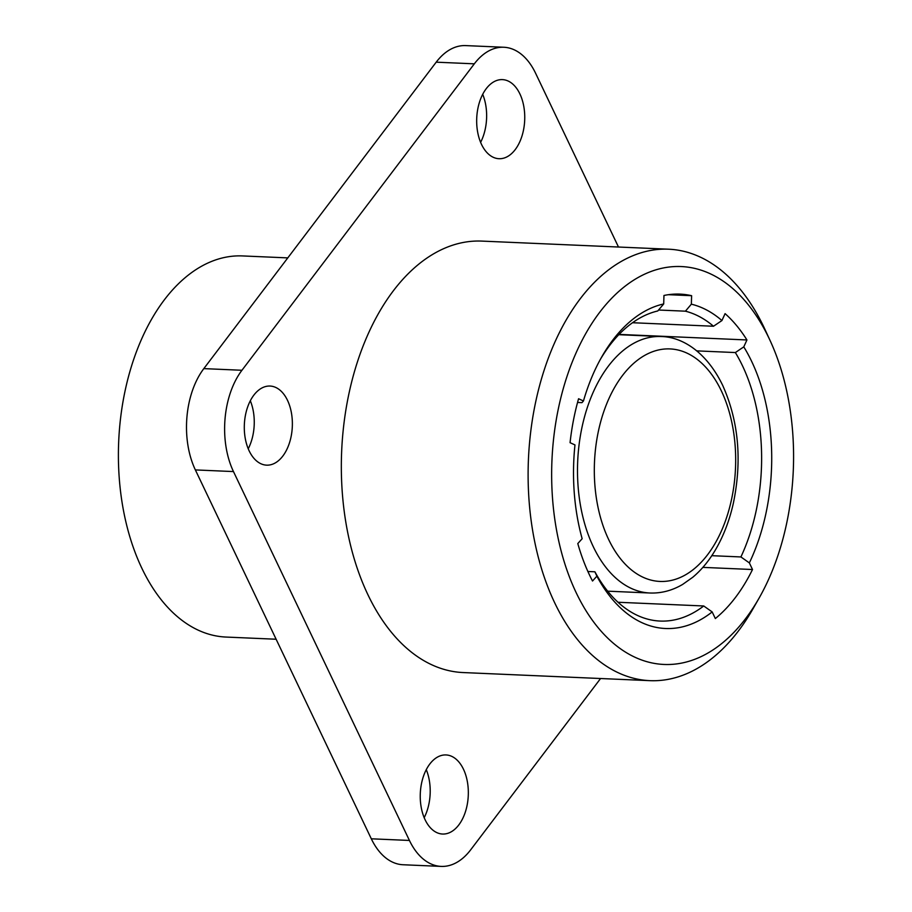 <?xml version="1.0" encoding="UTF-8"?>
<svg xmlns="http://www.w3.org/2000/svg" width="912" height="912" viewBox="0 0 912 912"><rect width="100%" height="100%" fill="white"/><g stroke="black" fill="none" stroke-linecap="round" stroke-linejoin="round"><path stroke-width="1.37" d="M691.353 304.175L685.414 311.186A155.952 94.574 -87.5 0 1 713.492 326.245L721.928 320.557A163.145 98.941 -87.5 0 0 691.353 304.175L691.615 295.693A171.547 104.036 92.5 0 0 680.056 294.12A171.547 104.036 92.5 0 0 663.959 295.477L663.697 303.947L657.757 310.969A155.952 94.574 -87.5 0 0 600.495 359.146M276.119 639.232L225.994 637.055A190.745 115.676 -87.5 0 1 141.884 568.301A190.745 115.676 -87.5 0 1 132.422 363.238A190.745 115.676 -87.5 0 1 242.524 255.93L287.782 257.891M618.484 247.027L535.572 73.199A71.98 43.651 92.5 0 0 503.834 47.253L465.713 45.6A71.98 43.651 92.5 0 0 436.198 62.176L203.821 368.619A71.98 43.651 92.5 0 0 195.362 469.919L371.309 838.801L409.431 840.454A71.98 43.651 92.5 0 0 441.169 866.4A71.98 43.651 92.5 0 0 470.672 849.824L600.575 678.517M503.834 47.253A71.98 43.651 92.5 0 0 474.32 63.829L241.942 370.272A71.98 43.651 92.5 0 0 233.472 471.572L409.431 840.454M759.058 598.169L753.004 608.783A215.927 130.952 -87.5 0 1 649.914 680.66L463.136 672.554A215.927 130.952 -87.5 0 1 367.924 594.727A215.927 130.952 -87.5 0 1 357.208 362.577A215.927 130.952 -87.5 0 1 481.855 241.099L668.633 249.204A215.927 130.952 -87.5 0 1 763.846 327.032A215.927 130.952 -87.5 0 1 765.111 329.745L770.23 340.837A199.135 120.772 -87.5 0 1 759.058 598.169A199.135 120.772 -87.5 0 1 576.179 592.686A199.135 120.772 -87.5 0 1 599.594 312.417A199.135 120.772 -87.5 0 1 769.055 338.341A199.135 120.772 -87.5 0 1 770.23 340.837M429.769 764.062A39.592 24.008 -87.5 0 1 446.002 754.942A39.592 24.008 -87.5 0 1 467.343 781.538A39.592 24.008 -87.5 0 1 458.804 824.927A39.592 24.008 -87.5 0 1 442.571 834.035A39.592 24.008 -87.5 0 1 421.23 807.439A39.592 24.008 -87.5 0 1 429.769 764.062M282.845 456.034A39.592 24.008 92.5 0 0 291.384 412.657A39.592 24.008 92.5 0 0 270.055 386.05A39.592 24.008 92.5 0 0 253.821 395.17A39.592 24.008 92.5 0 0 245.282 438.547A39.592 24.008 92.5 0 0 266.623 465.154A39.592 24.008 92.5 0 0 282.845 456.034M515.223 149.602A39.592 24.008 -87.5 0 1 499.001 158.711A39.592 24.008 -87.5 0 1 477.66 132.115A39.592 24.008 -87.5 0 1 486.199 88.726A39.592 24.008 -87.5 0 1 502.432 79.618A39.592 24.008 -87.5 0 1 523.762 106.214A39.592 24.008 -87.5 0 1 515.223 149.602M371.309 838.801A71.98 43.651 92.5 0 0 403.047 864.747L441.169 866.4M248.235 448.784A39.592 24.008 92.5 0 0 250.321 400.767M482.699 94.324A39.592 24.008 -87.5 0 1 480.613 142.352M426.269 769.648A39.592 24.008 -87.5 0 1 424.183 817.676M649.914 680.66A215.927 130.952 -87.5 0 1 554.701 602.832A215.927 130.952 -87.5 0 1 543.985 370.682A215.927 130.952 -87.5 0 1 668.633 249.204M663.697 303.947A163.145 98.941 -87.5 0 0 601.795 356.82A163.145 98.941 -87.5 0 0 583.463 400.972L578.573 398.749A171.547 104.036 92.5 0 0 570.068 442.696L574.97 444.919A163.145 98.941 -87.5 0 0 582.152 538.73L577.798 543.563A171.547 104.036 92.5 0 0 592.526 581.012L596.881 576.179A163.145 98.941 -87.5 0 0 712.169 611.929L715.339 618.553A171.547 104.036 92.5 0 0 735.517 597.383A171.547 104.036 92.5 0 0 752.514 569.521L749.356 562.898A163.145 98.941 -87.5 0 0 751.625 361.323A163.145 98.941 -87.5 0 0 743.782 346.868L746.939 339.959A171.547 104.036 92.5 0 0 725.086 313.637L721.928 320.557M712.169 611.929L703.733 605.978A155.952 94.574 -87.5 0 1 660.14 621.061A155.952 94.574 -87.5 0 1 594.909 571.801L596.881 576.179M583.463 400.972L581.959 402.648L577.547 402.454M594.909 571.801L587.887 571.493M703.733 605.978L618.017 602.262M743.782 346.868L735.357 352.556A155.952 94.574 -87.5 0 1 742.425 365.666A155.952 94.574 -87.5 0 1 740.909 556.947L711.805 555.682M735.357 352.556L696.791 350.881M713.492 326.245L632.518 322.723M619.077 334.408L746.939 339.959M702.878 567.378L752.514 569.521M740.909 556.947L749.356 562.898M691.615 295.693L668.405 294.69M685.414 311.186L658.555 310.023M195.362 469.919L233.472 471.572M203.821 368.619L241.942 370.272M436.198 62.176L474.32 63.829M607.677 591.17L649.903 593.005A128.364 77.839 -87.5 0 1 593.302 546.733A128.364 77.839 -87.5 0 1 586.929 408.736A128.364 77.839 -87.5 0 1 661.029 336.528L618.803 334.693M721.346 390.872A116.36 70.566 -87.5 0 1 707.666 554.633A116.36 70.566 -87.5 0 1 608.646 539.494A116.36 70.566 -87.5 0 1 622.326 375.721A116.36 70.566 -87.5 0 1 721.346 390.872M649.903 593.005C661.257 593.427 672.178 590.566 682.643 584.421L692.789 577.25C701.157 570.228 708.533 561.393 714.928 550.734C723.17 536.917 729.292 521.174 733.294 503.515C742.231 460.537 738.674 421.127 722.646 385.286C706.583 352.078 682.187 336.802 661.029 336.528"/></g></svg>
